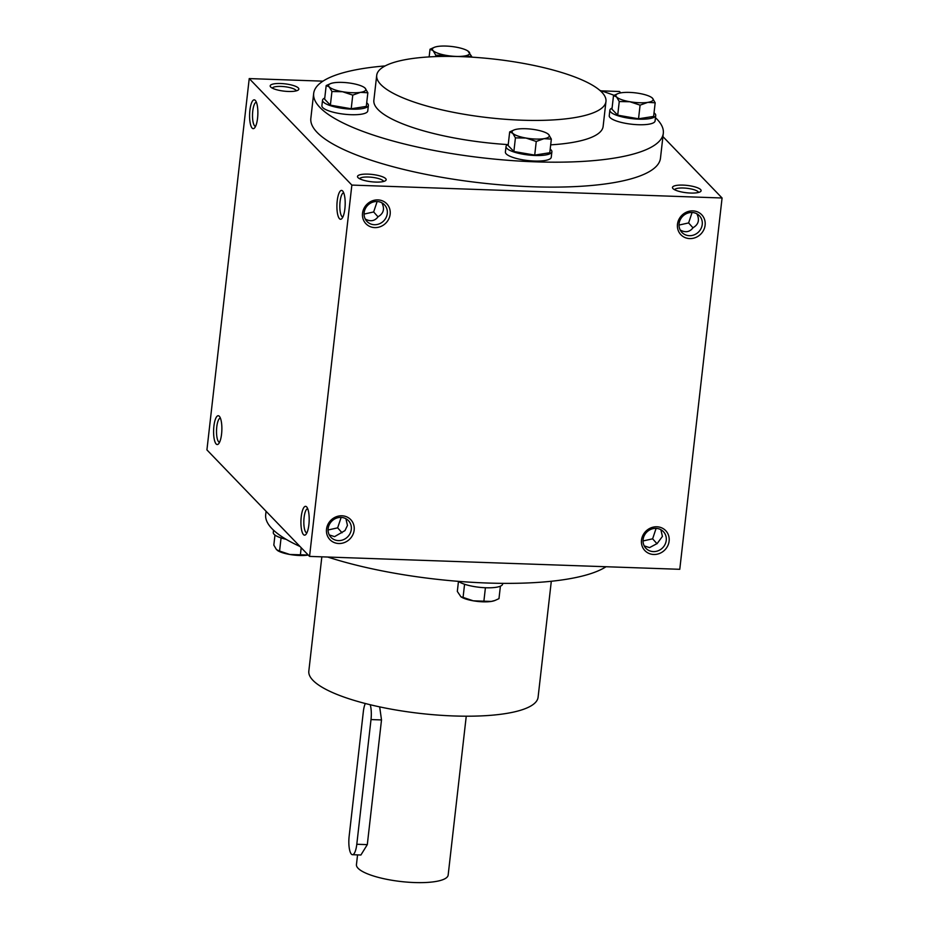 <?xml version="1.0" encoding="UTF-8"?>
<svg xmlns="http://www.w3.org/2000/svg" width="929" height="929" viewBox="0 0 929 929"><rect width="100%" height="100%" fill="white"/><g stroke="black" fill="none" stroke-linecap="round" stroke-linejoin="round"><path stroke-width="1.39" d="M691.989 212.486A12.077 11.16 136.1 0 0 680.33 219.581A12.077 11.16 136.1 0 0 681.979 232.471A12.077 11.16 136.1 0 0 698.422 232.122A12.077 11.16 136.1 0 0 699.374 215.714A12.077 11.16 136.1 0 0 691.989 212.486M680.214 230.009C685.451 232.877 689.759 232.087 693.15 227.64C698.562 224.47 699.804 219.859 696.866 213.798M698.527 192.454A12.077 3.077 6.5 0 0 683.326 188.006A12.077 3.077 6.5 0 0 674.593 189.725M682.966 185.103A14.423 3.681 6.5 0 0 672.863 188.471A14.423 3.681 6.5 0 0 686.38 192.733A14.423 3.681 6.5 0 0 700.501 191.618A14.423 3.681 6.5 0 0 697.052 187.588A14.423 3.681 6.5 0 0 682.966 185.103M679.029 225.062L688.61 222.925L692.999 227.849M280.686 83.517A14.423 3.681 6.5 0 0 270.583 86.885A14.423 3.681 6.5 0 0 284.1 91.147A14.423 3.681 6.5 0 0 298.221 90.032A14.423 3.681 6.5 0 0 294.783 86.002A14.423 3.681 6.5 0 0 280.686 83.517M296.246 90.868A12.077 3.077 6.5 0 0 281.046 86.42A12.077 3.077 6.5 0 0 272.325 88.139M368 174.129A14.423 3.681 6.5 0 0 357.897 177.485A14.423 3.681 6.5 0 0 371.414 181.759A14.423 3.681 6.5 0 0 385.547 180.644A14.423 3.681 6.5 0 0 382.098 176.615A14.423 3.681 6.5 0 0 368 174.129M383.572 181.469A12.077 3.077 6.5 0 0 368.372 177.021A12.077 3.077 6.5 0 0 359.639 178.751M364.063 214.088L373.655 211.951L378.045 216.875M365.26 219.023C370.497 221.892 374.805 221.102 378.196 216.654C383.607 213.484 384.838 208.874 381.912 202.824M660.879 529.693L662.423 536.416L657.163 543.535L649.534 547.622L644.227 545.904M657.012 543.744L652.622 538.82L643.031 540.957M656.106 528.38L652.622 538.82M345.913 518.719L347.458 525.442L344.984 530.587L334.568 536.637L329.261 534.918M342.046 532.77L337.657 527.846L328.076 529.983M679.773 569.303L309.554 556.401L351.859 185.08L722.077 197.993L679.773 569.303M322.967 81.16L249.227 78.582L206.923 449.903L309.554 556.401M601.318 90.856L619.446 91.495L620.769 92.865M662.923 136.609L722.077 197.993M655.456 117.681A175.941 44.882 -173.5 0 1 663.306 133.265L660.473 158.209A175.941 44.882 -173.5 0 1 532.375 186.764A175.941 44.882 -173.5 0 1 310.843 118.366L313.677 93.434A175.941 44.882 -173.5 0 1 385.152 65.924M249.227 78.582L351.859 185.08M337.215 200.873A14.423 4.111 -88 0 0 337.831 215.11A14.423 4.111 -88 0 0 341.791 218.652A14.423 4.111 -88 0 0 345.158 204.995A14.423 4.111 -88 0 0 342.755 191.13A14.423 4.111 -88 0 0 337.215 200.873M308.881 524.711A14.423 4.111 92 0 1 305.804 534.547A14.423 4.111 92 0 1 300.95 520.6A14.423 4.111 92 0 1 306.756 507.025A14.423 4.111 92 0 1 308.881 524.711M249.901 110.272A14.423 4.111 -88 0 0 250.505 124.498A14.423 4.111 -88 0 0 254.476 128.039A14.423 4.111 -88 0 0 257.844 114.383A14.423 4.111 -88 0 0 255.429 100.529A14.423 4.111 -88 0 0 249.901 110.272M221.566 434.11A14.423 4.111 92 0 1 218.478 443.934A14.423 4.111 92 0 1 213.624 429.999A14.423 4.111 92 0 1 219.441 416.424A14.423 4.111 92 0 1 221.566 434.11M377.917 199.898A14.423 13.32 136.1 0 0 363.587 220.266A14.423 13.32 136.1 0 0 387.509 221.102A14.423 13.32 136.1 0 0 377.917 199.898M338.76 543.511A14.423 13.32 -43.9 0 1 329.168 522.307A14.423 13.32 -43.9 0 1 353.101 523.143A14.423 13.32 -43.9 0 1 338.76 543.511M692.871 210.883A14.423 13.32 136.1 0 0 678.542 231.251A14.423 13.32 136.1 0 0 702.463 232.087A14.423 13.32 136.1 0 0 692.871 210.883M653.726 554.485A14.423 13.32 -43.9 0 1 644.134 533.292A14.423 13.32 -43.9 0 1 668.056 534.117A14.423 13.32 -43.9 0 1 653.726 554.485M521.97 120.201A115.37 29.426 -173.5 0 1 376.709 75.354A115.37 29.426 -173.5 0 1 494.669 59.166A115.37 29.426 -173.5 0 1 605.963 101.47A115.37 29.426 -173.5 0 1 521.97 120.201M507.815 144.587A115.37 29.426 -173.5 0 1 373.864 100.286L376.709 75.354M605.963 101.47L603.13 126.414A115.37 29.426 -173.5 0 1 550.688 144.843M663.306 133.265A175.941 44.882 -173.5 0 1 535.22 161.832A175.941 44.882 -173.5 0 1 313.677 93.434M599.855 90.392A175.941 44.882 -173.5 0 1 614.069 95.292M551.303 581.264L538.088 697.238A115.37 29.426 -173.5 0 1 454.095 715.969A115.37 29.426 -173.5 0 1 308.823 671.11L321.84 556.831M606.033 566.736A175.941 44.882 -173.5 0 1 487.226 583.017A175.941 44.882 -173.5 0 1 327.682 557.028M299.986 546.461A175.941 44.882 -173.5 0 1 265.694 514.62L266.077 511.275M219.558 442.285L219.558 442.285A12.077 3.449 92 0 1 216.538 430.092A12.077 3.449 92 0 1 220.405 418.143L220.405 418.143M256.392 102.248L256.392 102.248A12.077 3.449 -88 0 0 252.769 110.992A12.077 3.449 -88 0 0 255.556 126.39L255.556 126.39M306.884 532.898L306.884 532.898A12.077 3.449 92 0 1 303.853 520.704A12.077 3.449 92 0 1 307.72 508.744L307.72 508.744M343.718 192.849A12.077 3.449 -88 0 0 343.707 192.849A12.077 3.449 -88 0 0 340.084 201.593A12.077 3.449 -88 0 0 342.871 217.003L342.871 217.003M653.354 551.594A12.077 11.16 -43.9 0 1 645.98 548.365A12.077 11.16 -43.9 0 1 646.932 531.945A12.077 11.16 -43.9 0 1 663.376 531.609A12.077 11.16 -43.9 0 1 665.013 544.499A12.077 11.16 -43.9 0 1 653.354 551.594M338.4 540.608A12.077 11.16 -43.9 0 1 331.026 537.392A12.077 11.16 -43.9 0 1 331.978 520.972A12.077 11.16 -43.9 0 1 348.421 520.623A12.077 11.16 -43.9 0 1 350.059 533.525A12.077 11.16 -43.9 0 1 338.4 540.608M337.657 527.846L341.14 517.407M377.035 201.512A12.077 11.16 136.1 0 0 365.376 208.595A12.077 11.16 136.1 0 0 367.013 221.497A12.077 11.16 136.1 0 0 383.456 221.148A12.077 11.16 136.1 0 0 384.409 204.728A12.077 11.16 136.1 0 0 377.035 201.512M688.61 222.925L692.093 212.486M377.139 201.512L373.655 211.951M281.069 537.914L279.571 551.06L289.802 554.474L308.231 555.019A18.743 4.784 -173.5 0 1 307.766 555.101A18.743 4.784 -173.5 0 1 289.802 554.474A18.743 4.784 -173.5 0 1 277.655 550.595A18.743 4.784 -173.5 0 1 277.504 550.502M279.571 551.06L276.517 549.689L273.823 545.102L274.972 535.046M286.109 539.319A23.074 5.888 -173.5 0 1 273.277 532.468L273.544 530.204M301.193 547.727L300.404 554.671M494.553 600.61A18.743 4.784 -173.5 0 1 494.286 600.715A18.743 4.784 -173.5 0 1 491.255 601.435A18.743 4.784 -173.5 0 1 473.302 600.819A18.743 4.784 -173.5 0 1 461.156 596.941A18.743 4.784 -173.5 0 1 461.005 596.836M464.57 584.248L463.072 597.405L460.912 596.778L457.323 591.436L458.461 581.38M502.705 583.354L502.635 584.027A23.074 5.888 -173.5 0 1 485.832 587.767A23.074 5.888 -173.5 0 1 458.427 581.357M463.072 597.405L473.302 600.819L491.255 601.435L494.96 600.471L498.978 598.648L500.406 586.164M485.414 587.755L483.904 601.005M364.017 87.28L365.155 88.185A18.743 4.784 6.5 0 0 364.017 87.28A18.743 4.784 6.5 0 0 351.859 83.401A18.743 4.784 6.5 0 0 333.906 82.774A18.743 4.784 6.5 0 0 330.875 83.494A18.743 4.784 6.5 0 0 329.238 86.931A18.743 4.784 6.5 0 0 342.534 91.716A18.743 4.784 6.5 0 0 360.487 92.343A18.743 4.784 6.5 0 0 365.155 88.185L367.849 92.772L366.293 106.405L351.208 108.763L330.376 105.151L324.627 99.194L326.184 85.561L330.619 83.598M324.755 98.044A23.074 5.888 6.5 0 0 322.537 100.181L321.898 105.732A23.074 5.888 6.5 0 0 350.953 114.697A23.074 5.888 6.5 0 0 367.756 110.957L368.383 105.407A23.074 5.888 6.5 0 0 366.7 102.829M322.537 100.181A23.074 5.888 6.5 0 0 351.592 109.157A23.074 5.888 6.5 0 0 368.383 105.407M367.849 92.772L360.487 92.343L352.765 95.13L342.534 91.716L331.932 91.518L329.238 86.931L326.184 85.561M351.208 108.763L352.765 95.13M330.376 105.151L331.932 91.518M429.14 56.913L430.022 49.237L434.447 47.274M471.607 57.145L471.677 56.46L464.326 56.019A18.743 4.784 6.5 0 0 468.994 51.861A18.743 4.784 6.5 0 0 467.844 50.956A18.743 4.784 6.5 0 0 455.698 47.077A18.743 4.784 6.5 0 0 437.745 46.45A18.743 4.784 6.5 0 0 434.714 47.182A18.743 4.784 6.5 0 0 433.077 50.607A18.743 4.784 6.5 0 0 446.361 55.403A18.743 4.784 6.5 0 0 464.326 56.019L461.643 56.657M471.677 56.46L467.844 50.956M450.507 56.402L446.361 55.403L435.771 55.206L433.077 50.607L430.022 49.237M435.608 56.599L435.771 55.206M651.345 97.29L652.483 98.195A18.743 4.784 6.5 0 0 651.345 97.29A18.743 4.784 6.5 0 0 639.198 93.411A18.743 4.784 6.5 0 0 621.234 92.784A18.743 4.784 6.5 0 0 618.203 93.515A18.743 4.784 6.5 0 0 616.566 96.953A18.743 4.784 6.5 0 0 629.862 101.737A18.743 4.784 6.5 0 0 647.815 102.364A18.743 4.784 6.5 0 0 652.483 98.195L655.177 102.794L653.621 116.427L638.537 118.784L617.704 115.173L611.956 109.204L613.512 95.571L617.948 93.608M612.095 108.066A23.074 5.888 6.5 0 0 609.865 110.203L609.238 115.742A23.074 5.888 6.5 0 0 638.293 124.718A23.074 5.888 6.5 0 0 655.084 120.967L655.723 115.428A23.074 5.888 6.5 0 0 654.028 112.839M609.865 110.203A23.074 5.888 6.5 0 0 638.92 119.167A23.074 5.888 6.5 0 0 655.723 115.428M655.177 102.794L647.815 102.364L640.093 105.151L629.862 101.737L619.26 101.54L616.566 96.953L613.512 95.571M638.537 118.784L640.093 105.151M617.704 115.173L619.26 101.54M547.506 133.613L548.656 134.519A18.743 4.784 6.5 0 0 547.506 133.613A18.743 4.784 6.5 0 0 535.359 129.735A18.743 4.784 6.5 0 0 517.407 129.108A18.743 4.784 6.5 0 0 514.364 129.839A18.743 4.784 6.5 0 0 512.738 133.265A18.743 4.784 6.5 0 0 526.023 138.049A18.743 4.784 6.5 0 0 543.988 138.676A18.743 4.784 6.5 0 0 548.656 134.519L551.338 139.106L549.782 152.739L534.709 155.097L513.876 151.497L508.128 145.528L509.673 131.895L514.109 129.932M508.256 144.378A23.074 5.888 6.5 0 0 506.026 146.527L505.399 152.066A23.074 5.888 6.5 0 0 534.454 161.031A23.074 5.888 6.5 0 0 551.245 157.291L551.884 151.752A23.074 5.888 6.5 0 0 550.2 149.163M506.026 146.527A23.074 5.888 6.5 0 0 535.081 155.491A23.074 5.888 6.5 0 0 551.884 151.752M551.338 139.106L543.988 138.676L536.254 141.463L526.023 138.049L515.421 137.864L512.738 133.265L509.673 131.895M534.709 155.097L536.254 141.463M513.876 151.497L515.421 137.864M365.318 703.508A14.423 4.111 -88 0 0 363.344 711.626L349.141 836.321A14.423 4.111 -88 0 0 352.463 854.703A14.423 4.111 -88 0 0 356.794 844.264L371.008 719.569A14.423 4.111 -88 0 0 370.23 704.739M379.682 706.888L381.505 719.94L367.303 844.635L360.905 855.005L352.463 854.703M466.253 716.201L448.161 875.06A46.148 11.775 -173.5 0 1 414.555 882.55A46.148 11.775 -173.5 0 1 356.446 864.609L357.56 854.889M367.303 844.635L356.794 844.264M381.505 719.94L371.008 719.569M494.286 600.715L494.96 600.471M330.875 83.494L330.201 83.738M434.714 47.182L434.04 47.425M618.203 93.515L617.53 93.759M514.364 129.839L513.691 130.083"/></g></svg>
